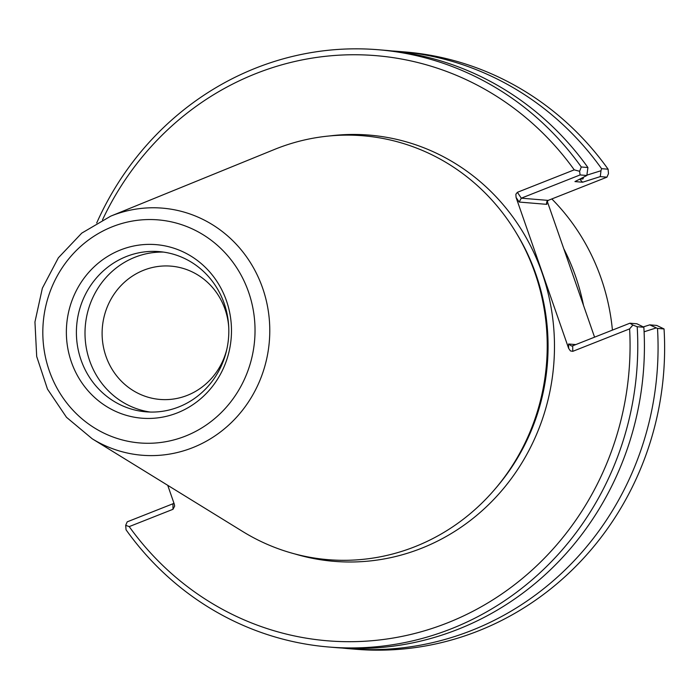 <?xml version="1.0" encoding="UTF-8"?>
<svg xmlns="http://www.w3.org/2000/svg" width="699" height="699" viewBox="0 0 699 699"><rect width="100%" height="100%" fill="white"/><g stroke="black" fill="none" stroke-linecap="round" stroke-linejoin="round"><path stroke-width="1.05" d="M228.739 327.281A66.868 63.382 -85.3 0 0 171.037 266.144A66.868 63.382 -85.3 0 0 102.351 327.551A66.868 63.382 -85.3 0 0 159.984 399.435A66.868 63.382 -85.3 0 0 187.297 395.363A66.868 63.382 -85.3 0 0 226.974 348.626M163.549 252.094A80.376 76.182 -85.3 0 0 85.295 326.136A80.376 76.182 -85.3 0 0 150.285 412.052M178.804 406.932A80.376 76.182 -85.3 0 0 228.162 320.457A80.376 76.182 -85.3 0 0 159.258 251.614A80.376 76.182 -85.3 0 0 76.689 325.419A80.376 76.182 -85.3 0 0 145.969 411.825A80.376 76.182 -85.3 0 0 178.804 406.932M177.301 412.891A87.078 82.534 -85.3 0 0 201.88 264.143A87.078 82.534 -85.3 0 0 67.593 317.206A87.078 82.534 -85.3 0 0 177.301 412.891M92.268 438.823L242.702 531.511A212.671 201.565 -85.3 0 0 414.883 546.714A212.671 201.565 -85.3 0 0 494.892 489.213A212.671 201.565 -85.3 0 0 516.15 232.741A212.671 201.565 -85.3 0 0 274.375 149.49L110.73 216.14L81.757 233.125L58.367 257.8L42.359 288.198L34.95 321.959L36.697 356.49L47.48 389.107L66.484 417.294L92.268 438.823A123.968 117.493 -85.3 0 0 192.636 447.683A123.968 117.493 -85.3 0 0 262.413 287.481A123.968 117.493 -85.3 0 0 110.73 216.14M643.028 326.8L643.849 327.272L637.2 326.721L632.875 325.07L629.616 328.871L572.761 351.344L572.708 345.804L629.886 323.209L636.955 323.794L643.028 326.8M173.92 503.097L172.95 503.769L172.994 509.3L129.21 526.609L125.689 525.316L126.047 529.79A299.661 284.012 -85.3 0 0 328.897 647.021L335.546 647.571A299.661 284.012 -85.3 0 0 643.849 327.272M378.421 49.751L385.07 50.302A299.661 284.012 -85.3 0 1 587.92 167.533L586.845 175.493L580.1 174.933L521.297 198.175L517.382 192.312L574.237 169.848L579.62 171.29L581.271 166.982A299.661 284.012 -85.3 0 0 378.421 49.751A299.661 284.012 -85.3 0 0 96.698 222.981M579.812 179.101L583.036 178.918L583.516 177.205M546.801 201.609L546.828 204.353L546.487 202.946L548.147 200.395L606.95 177.162L608.471 173.684L608.113 169.21L601.568 168.669A299.661 284.012 -85.3 0 0 398.71 51.438A299.661 284.012 -85.3 0 0 391.886 50.957M601.568 168.669L600.983 170.731L586.915 175.134M644.094 331.798L656.291 327.901L657.497 328.408A299.661 284.012 -85.3 0 1 349.194 648.707A299.661 284.012 -85.3 0 1 342.379 648.052M643.237 326.922L649.764 324.86L656.291 327.901M629.886 323.209L632.875 325.07M328.897 647.021A299.661 284.012 -85.3 0 0 637.2 326.721M125.689 525.316L127.218 521.838L172.95 503.769M587.92 167.533L581.271 166.982M579.62 171.29L580.1 174.933M600.983 170.731L600.292 176.611L582.573 182.221L574.945 181.591L586.845 175.493M582.573 182.221L579.724 179.145M606.95 177.162L600.292 176.611M608.113 169.21A299.661 284.012 -85.3 0 0 405.263 51.979L398.71 51.438M349.194 648.707L355.747 649.249A299.661 284.012 -85.3 0 0 664.05 328.949L657.497 328.408M664.05 328.949L656.737 325.437L649.764 324.86M129.21 526.609A293.571 278.237 -85.3 0 0 447.377 622.923A293.571 278.237 -85.3 0 0 629.616 328.871M172.994 509.3L174.645 506.128L174.304 504.206L167.734 485.316M574.237 169.848A293.571 278.237 -85.3 0 0 102.5 219.87M572.708 345.804L571.424 345.988L568.602 343.995L575.784 344.59M517.382 192.312L515.871 194.252L516.072 197.415L568.645 348.382L570.428 350.915L572.761 351.344M546.828 204.353L519.182 202.055L521.297 198.175L548.147 200.395M594.569 337.163L547.177 201.067M583.499 305.376A212.671 201.565 -85.3 0 0 563.752 248.669M551.826 198.944A212.671 201.565 94.7 0 1 612.42 330.111M185.392 436.132A111.919 106.073 -85.3 0 0 216.987 244.956A111.919 106.073 -85.3 0 0 44.395 313.152A111.919 106.073 -85.3 0 0 185.392 436.132M583.036 178.918A280.421 265.769 -85.3 0 0 582.258 177.852M494.892 489.213L496.596 487.212A209.141 198.219 -85.3 0 0 517.513 234.995L516.15 232.741M294.847 553.94A213.85 202.684 -85.3 0 0 421.401 548.322A213.85 202.684 -85.3 0 0 549.126 297.591A213.85 202.684 -85.3 0 0 329.509 135.956M568.645 348.382L568.602 343.995M519.182 202.055L516.072 197.415"/></g></svg>
